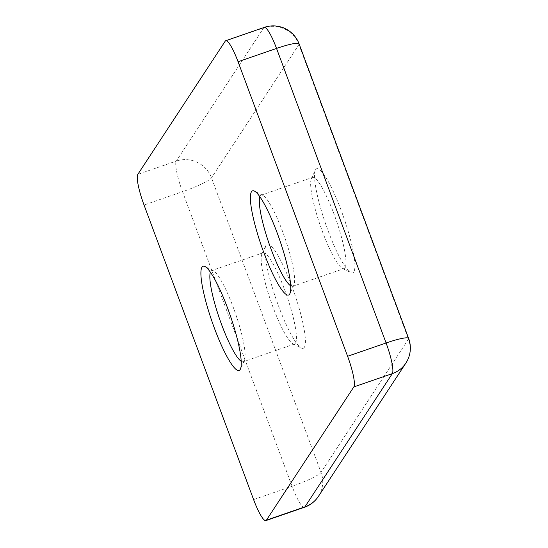 <?xml version="1.0" encoding="UTF-8"?>
<svg xmlns="http://www.w3.org/2000/svg" width="548" height="548" viewBox="0 0 548 548"><rect width="100%" height="100%" fill="white"/><g stroke="black" fill="none" stroke-linecap="round" stroke-linejoin="round"><path stroke-width="0.41" stroke-dasharray="2.74 2.06" d="M315.655 169.551A55.136 9.604 70.9 0 1 341.301 210.727A55.136 9.604 70.9 0 1 353.761 272.007A55.136 9.604 70.9 0 1 350.816 272.623A55.136 9.604 70.9 0 1 325.628 223.92A55.136 9.604 70.9 0 1 315.381 170.044A55.136 9.604 70.9 0 1 315.655 169.551M311.62 178.175A48.238 8.405 70.9 0 1 312.538 177.401A48.238 8.405 70.9 0 1 335.164 217.214A48.238 8.405 70.9 0 1 344.959 267.821A48.238 8.405 70.9 0 1 344.041 268.595A48.238 8.405 70.9 0 1 342.39 268.362A48.238 8.405 70.9 0 1 320.347 225.742A48.238 8.405 70.9 0 1 311.387 178.607A48.238 8.405 70.9 0 1 311.62 178.175M259.889 196.773A48.238 8.405 70.9 0 1 260.307 195.896A48.238 8.405 70.9 0 1 261.225 195.129A48.238 8.405 70.9 0 1 262.882 195.362A48.238 8.405 70.9 0 1 284.926 237.976A48.238 8.405 70.9 0 1 293.886 285.118A48.238 8.405 70.9 0 1 293.646 285.549A48.238 8.405 70.9 0 1 292.728 286.323A48.238 8.405 70.9 0 1 290.666 285.851M241.182 361.269A48.238 8.405 -109.1 0 0 243.25 361.735A48.238 8.405 -109.1 0 0 244.168 360.961A48.238 8.405 -109.1 0 0 244.408 360.529A48.238 8.405 -109.1 0 0 235.441 313.394A48.238 8.405 -109.1 0 0 213.398 270.781A48.238 8.405 -109.1 0 0 211.747 270.541A48.238 8.405 -109.1 0 0 210.829 271.315A48.238 8.405 -109.1 0 0 210.411 272.192M295.482 343.24A48.238 8.405 -109.1 0 0 285.686 292.632A48.238 8.405 -109.1 0 0 263.061 252.82A48.238 8.405 -109.1 0 0 262.143 253.587A48.238 8.405 -109.1 0 0 261.903 254.019A48.238 8.405 -109.1 0 0 270.87 301.16A48.238 8.405 -109.1 0 0 292.906 343.774A48.238 8.405 -109.1 0 0 294.564 344.014A48.238 8.405 -109.1 0 0 295.482 343.24M304.277 347.425A55.136 9.604 -109.1 0 0 291.824 286.145A55.136 9.604 -109.1 0 0 266.177 244.97A55.136 9.604 -109.1 0 0 265.903 245.463A55.136 9.604 -109.1 0 0 276.144 299.331A55.136 9.604 -109.1 0 0 301.338 348.042A55.136 9.604 -109.1 0 0 304.277 347.425M264.246 27.4A27.564 4.802 -109.1 0 0 263.718 27.838L176.305 161.078L137.815 174.374M318.422 496.372A27.564 26.9 -146.7 0 0 321.032 472.39A27.564 3.617 -20.4 0 1 292.077 486.275L182.532 191.718A27.564 3.617 159.6 0 0 211.487 177.826L298.9 44.593L408.445 339.15L321.032 472.39L211.487 177.826A27.564 26.9 -146.7 0 0 176.305 161.078A27.564 4.802 -109.1 0 0 182.532 191.718L144.042 205.014M299.085 43.847A27.564 3.617 -20.4 0 1 298.9 44.593A27.564 26.9 -146.7 0 0 263.718 27.838L225.235 41.134M304.373 507.304A27.564 4.802 -109.1 0 1 292.077 486.275L253.587 499.57M405.842 363.132A27.564 26.9 -146.7 0 0 408.445 339.15A27.564 3.617 159.6 0 0 408.63 338.404M261.225 195.129L312.538 177.401M262.882 195.362L254.45 191.094M293.886 285.118L289.885 293.673M213.398 270.781L204.973 266.513M244.408 360.529L240.408 369.092M263.061 252.82L211.747 270.541M292.906 343.774L301.338 348.042M261.903 254.019L265.903 245.463M294.564 344.014L243.25 361.735M292.728 286.323L344.041 268.595M342.39 268.362L350.816 272.623M311.387 178.607L315.381 170.044"/><path stroke-width="0.82" d="M251.511 191.711A55.136 9.604 70.9 0 1 254.45 191.094A55.136 9.604 70.9 0 1 279.644 239.805A55.136 9.604 70.9 0 1 289.885 293.673A55.136 9.604 70.9 0 1 289.618 294.166A55.136 9.604 70.9 0 1 263.965 252.991A55.136 9.604 70.9 0 1 251.511 191.711M240.134 369.585A55.136 9.604 -109.1 0 0 240.408 369.092A55.136 9.604 -109.1 0 0 230.16 315.216A55.136 9.604 -109.1 0 0 204.973 266.513A55.136 9.604 -109.1 0 0 202.034 267.129A55.136 9.604 -109.1 0 0 214.487 328.41A55.136 9.604 -109.1 0 0 240.134 369.585M144.042 205.014A27.564 4.802 70.9 0 1 137.815 174.374L225.235 41.134A27.564 4.802 70.9 0 1 225.762 40.696A27.564 4.802 70.9 0 1 238.058 61.725L347.603 356.282A27.564 4.802 70.9 0 1 353.83 386.922L266.41 520.162A27.564 4.802 70.9 0 1 265.89 520.6A27.564 4.802 70.9 0 1 253.587 499.57L144.042 205.014M210.411 272.192A48.238 8.405 -109.1 0 0 219.556 318.881A48.238 8.405 -109.1 0 0 241.182 361.269M290.666 285.851A48.238 8.405 70.9 0 1 269.034 243.47A48.238 8.405 70.9 0 1 259.889 196.773M265.89 520.6L304.373 507.304A27.564 4.802 -109.1 0 0 304.9 506.866L392.313 373.626A27.564 4.802 -109.1 0 0 386.087 342.986L276.541 48.43L238.058 61.725M304.373 507.304A27.564 27.564 0 0 0 318.422 496.372L405.842 363.132A27.564 27.564 0 0 0 408.63 338.404L299.085 43.847A27.564 3.617 -20.4 0 0 276.541 48.43A27.564 4.802 -109.1 0 0 264.246 27.4L225.762 40.696M408.63 338.404A27.564 3.617 159.6 0 0 386.087 342.986L347.603 356.282M405.842 363.132A27.564 26.9 -146.7 0 1 392.313 373.626L353.83 386.922M318.422 496.372A27.564 26.9 -146.7 0 1 304.9 506.866L266.41 520.162M299.085 43.847A27.564 27.564 0 0 0 264.246 27.4"/></g></svg>
